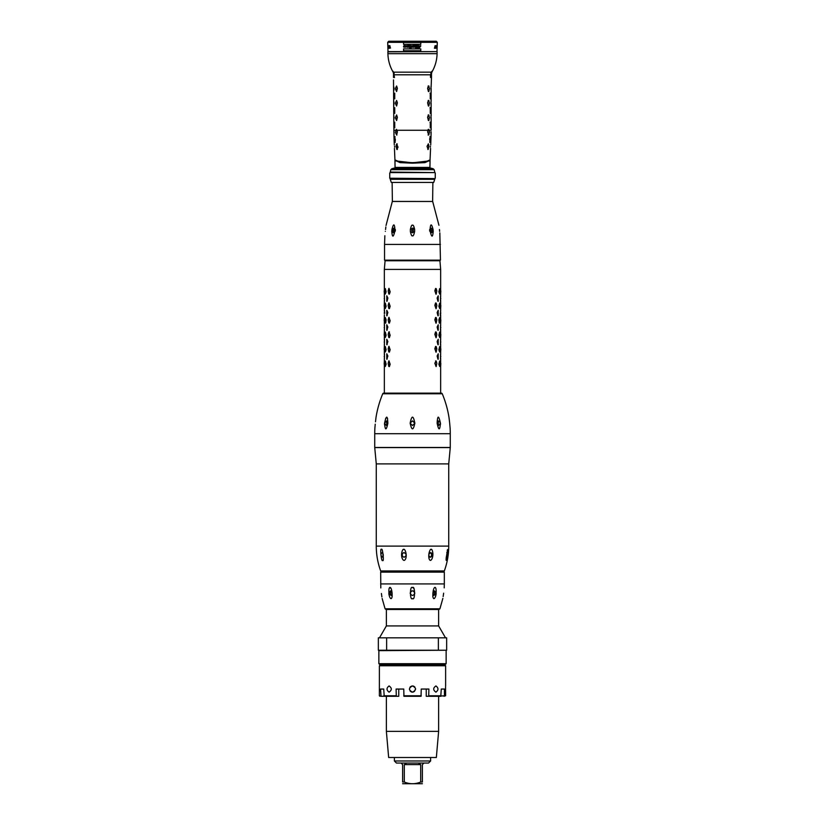 <?xml version="1.0" encoding="UTF-8"?>
<svg xmlns="http://www.w3.org/2000/svg" width="825" height="825" viewBox="0 0 825 825"><rect width="100%" height="100%" fill="white"/><g stroke="black" fill="none" stroke-linecap="round" stroke-linejoin="round"><path stroke-width="1.24" d="M403.569 42.488L403.569 44.375L403.569 42.488L420.781 42.488L420.781 44.375L420.781 42.488M403.569 44.375L420.781 44.375M415.068 45.561L412.479 45.757L418.605 45.561L419.017 46.21L418.605 45.561L413.067 45.561L412.479 45.757L412.882 46.912L412.18 46.891L412.943 47.252L412.376 47.2M419.502 46.365L419.997 45.715L419.43 46.633L418.605 45.561L417.832 45.88M419.677 47.499L420.832 45.87L419.997 45.715L420.832 45.87L418.522 48.087L419.626 47.572M417.574 48.087L418.522 48.087M417.636 47.871L418.399 45.87L417.986 47.871M416.842 47.788L417.904 47.252L417.749 46.592M416.677 47.035L417.141 45.932L416.563 46.561L417.141 45.932L417.048 47.035M415.583 47.984L415.975 46.571L415.583 47.984L416.532 47.984L416.563 46.561M415.975 46.571L415.986 45.932L414.284 47.118L415.522 46.54M413.686 47.252L413.954 46.293L413.686 47.252L415.192 47.015L414.284 47.118M413.954 46.293L412.84 45.994L412.943 47.252L412.84 45.994L413.954 46.293M403.569 48.912L403.569 50.768L403.569 48.912L420.781 48.912L420.781 50.768L420.781 48.912M403.569 50.768L420.781 50.768M387.894 48.252L388.008 51.604L436.992 51.604L437.168 45.973M437.126 47.355L437.302 42.322L387.698 42.322L388.73 41.25L436.27 41.25L388.73 41.25M437.116 47.355L437.178 45.973M435.858 48.252L435.621 46.252L436.074 45.633L436.27 46.355M436.012 48.19L436.177 46.355M437.002 46.798L437.064 48.252L436.961 46.798M434.445 48.252L435.383 48.252L435.115 45.633L434.445 48.252M409.973 47.943L411.232 47.726L409.973 47.943L411.232 47.726L411.757 46.458L411.232 47.726L409.643 48.036L409.881 47.19L410.314 47.84L411.005 46.973L410.84 45.87L409.159 47.283L408.684 46.375L408.375 47.252L406.921 47.159L406.797 46.334L405.508 47.283L405.745 45.86L404.033 47.283L403.477 46.654L404.446 45.561L405.034 46.117L405.983 45.561L406.498 46.334L408.251 44.973L408.777 44.973L408.396 46.355L409.664 45.561L411.51 45.777L411.757 46.458L411.51 45.777L409.664 45.561M390.545 47.974L389.617 48.252L389.885 45.633L390.349 47.974M388.73 45.973L389.359 45.633L389.452 48.252L388.812 48.252L389.287 46.86L388.73 45.973M388.606 45.633L388.688 48.252L388.286 46.025M388.286 48.252L388.204 46.025M388.224 48.252L388.142 45.633M388.523 45.633L388.596 47.912L388.224 45.633M388.09 46.355L388.101 48.025M388.049 46.355L387.967 48.025M387.812 45.633L387.698 42.322M387.894 47.355L387.915 46.025M413.614 45.839L412.479 45.757L412.675 47.066M416.295 45.561L417.44 45.561L415.552 46.014M420.575 45.736L420.049 46.592L420.575 45.736M417.141 45.932L417.202 46.489M412.943 47.252L413.026 46.241M418.553 47.871L418.842 46.85M414.934 45.798L414.408 46.674M394.113 72.971L393.958 74.786L393.504 73.281L393.504 77.478C393.504 81.593 393.504 81.593 393.504 77.478L393.958 77.478C393.628 82.376 393.628 82.376 393.958 77.478L394.494 77.478C393.814 83.562 393.814 83.562 394.494 77.478L393.494 72.126A1.557 0.619 -17 0 1 393.308 71.992L393.061 71.239M431.465 71.971L431.939 71.239L431.32 72.167L393.68 72.167L393.855 73.456L393.308 71.992M431.939 71.239L430.506 74.786L431.042 74.786L431.042 77.478C431.372 82.376 431.372 82.376 431.042 77.478L430.506 77.478C431.186 83.562 431.186 83.562 430.506 77.478L430.506 74.786L393.958 74.786L393.855 73.456M430.887 72.971L431.042 75.817M431.351 72.559L431.145 73.456L431.351 72.559M396.897 135.011L395.763 132.681L396.382 129.432L395.907 130.257L393.979 130.257L393.876 129.391L393.865 130.257L393.504 79.912M428.402 129.432L428.134 130.257L396.866 130.257L396.598 129.432M393.865 86.986L393.865 90.523M393.865 101.475L393.865 105.012M393.865 115.964L393.865 119.501M394.742 93.173L394.742 98.825L394.195 96.484L394.742 93.173L394.195 95.514M394.742 98.825L394.412 95.514M394.742 107.673L394.742 113.314L394.195 110.973L394.742 107.673L394.195 110.003M394.742 113.314L394.412 110.014M394.742 122.162L394.742 127.803L394.195 125.462L394.742 122.162L394.195 124.492M394.742 127.803L394.412 124.503M396.598 85.965L397.403 88.327L396.598 91.544L395.515 89.224L396.598 85.965L395.515 88.296M396.598 91.544L395.742 88.296M396.598 100.454L397.403 102.816L396.598 106.033L395.515 103.713L396.598 100.454L395.515 102.785M396.598 106.033L395.742 102.785M396.598 114.943L397.403 117.305L396.598 120.532L395.515 118.202L396.598 114.943L395.515 117.274M396.598 120.532L395.742 117.274M428.103 135.011L429.474 131.763L428.856 129.422L428.165 129.432M431.114 131.732L431.062 135.063L430.918 131.742M431.073 85.924L430.928 88.265L431.073 85.924M431.114 88.265L431.124 91.596L430.928 88.265M431.073 100.413L430.928 102.754L431.073 100.413M431.114 102.754L431.124 106.085L430.928 102.754M431.073 114.902L430.928 117.253L431.073 114.902M431.114 117.243L431.124 120.574L430.928 117.253M430.258 93.173L430.258 98.825M430.31 93.173L430.805 95.514L430.042 93.184M430.805 95.514L430.526 98.825L430.588 95.514M430.258 107.673L430.258 113.314M430.31 107.663L430.588 110.014L430.042 107.673M430.805 110.003L430.526 113.314L430.588 110.014M430.258 122.162L430.258 127.803M430.31 122.162L430.588 124.503L430.042 122.162M430.805 124.492L430.526 127.803L430.588 124.503M428.402 85.965L427.597 88.327L428.402 91.544M428.618 85.965L429.258 88.296L428.856 85.955L428.165 85.965M429.485 88.296L428.856 91.554L429.258 88.296M428.402 100.454L427.597 102.816L428.402 106.033M428.618 100.454L429.258 102.785L428.856 100.444L428.165 100.454M429.485 102.785L428.856 106.043L429.258 102.785M428.402 114.943L427.597 117.305L428.402 120.532M428.618 114.943L429.258 117.274L428.856 114.933L428.165 114.943M429.485 117.274L428.856 120.532L429.258 117.274M431.042 74.786L431.496 73.281L431.496 77.478C431.496 81.593 431.496 81.593 431.496 77.478L431.042 77.478M431.496 74.786L431.145 73.456M429.474 131.763L428.794 135.022L427.587 131.794L428.134 130.257L428.856 130.257L429.248 131.763M396.144 130.257L396.866 130.257L397.413 131.794L396.66 135.022L395.536 132.691L395.907 130.257M393.979 130.257L393.989 135.063L393.865 130.453M394.443 148.438L394.938 159.895L400.073 162.102L412.5 162.649L424.927 162.102L430.062 159.895L430.557 148.438M429.65 139.002L430.423 136.641L430.217 142.292L429.65 139.002M429.743 142.282L430.423 138.992L429.949 136.651M427.02 146.293L428.433 143.921L428.959 146.262L428.134 149.5L427.02 146.293M395.381 139.941L394.783 142.292L394.577 136.641L395.381 139.941M395.257 142.282L394.577 138.992L395.051 136.651M398.021 147.139L396.866 149.5L396.041 146.262L396.567 143.921L398.021 147.139M397.32 149.5L396.278 146.262L397.258 143.932M395.515 160.896L412.5 162.814L429.485 160.896M430.011 160.225L424.999 162.608L412.5 163.164L401.043 162.525L395.237 160.638M412.5 162.979L423.957 162.525L429.763 160.638M430.031 160.153L424.916 162.628L412.5 163.175L400.084 162.628L394.969 160.153M394.907 167.929L430.093 167.929L433.135 168.733L391.865 168.733L394.907 167.929M390.246 172.074L434.754 172.59L390.246 172.074L390.833 169.682L434.167 169.682L434.754 172.074M434.744 172.59L390.256 172.59M389.751 172.941L389.751 178.241L434.744 178.592M390.246 178.592L434.754 178.592L434.754 179.314L390.246 179.314L390.246 178.592M429.722 201.465L392.37 201.413L392.133 182.418L433.713 182.418L391.287 182.418L390.246 179.314M392.133 182.418L391.287 182.418M412.5 163.164L400.001 162.608L394.989 160.225M428.618 129.432L428.856 130.257M427.886 149.5L428.68 147.17L428.196 143.921M409.881 47.19L409.643 48.036M408.189 47.066L408.684 46.375L408.189 47.066L408.684 46.375L408.189 47.066L408.684 46.375L408.189 47.066L408.684 46.375L409.159 47.283L410.84 45.87L411.005 46.973L410.314 47.84L410.077 47.19M408.684 46.375L409.159 47.283L408.684 46.375L409.159 47.283L408.684 46.375L409.159 47.283L410.974 45.911M409.427 47.252L410.84 45.87L411.005 46.973M410.242 46.427L409.159 47.283M407.643 47.138L406.797 46.334L407.612 47.252M403.817 45.839L405.034 46.117L403.817 45.839L404.033 47.283L405.745 45.86L405.508 47.283M405.457 46.922L405.931 46.138L405.642 46.994L405.323 46.582M405.188 46.303L404.033 47.283L403.477 46.654L404.374 47.2M406.498 46.334L405.983 45.561L406.498 46.334M408.251 44.973L408.035 45.736M411.51 45.777L410.19 46.035L411.51 45.777L410.19 46.035L411.51 45.777L411.757 46.458M409.561 46.613L409.035 46.726L409.551 45.777M407.746 46.788L407.767 45.777M407.426 47.066L407.488 45.963M404.384 46.623L403.858 46.757L404.363 45.798M404.013 47.087L404.137 45.901L403.858 46.757M387.884 47.912L387.832 45.973M387.874 47.355L387.843 46.025M436.982 47.138L436.951 47.974L436.91 47.138M414.635 229.505A2.331 2.331 0 0 0 412.5 228.112L414.635 229.505L414.645 231.361C413.903 234.929 413.191 236.393 412.5 235.733C411.809 236.393 411.097 234.929 410.355 231.361L410.365 229.505C411.118 226.04 411.83 224.627 412.5 225.277C413.17 224.627 413.882 226.04 414.635 229.505L414.573 228.927M438.941 225.277L432.682 201.465L392.318 201.465L386.028 225.483M430.196 231.361L430.052 229.505C430.537 223.389 431.537 223.389 433.063 229.505L433.218 231.361C432.692 237.672 431.692 237.672 430.196 231.361L431.537 232.774L433.218 231.361M439.663 231.361L439.447 229.505C438.714 223.389 438.714 223.389 439.447 229.505C438.714 223.389 438.714 223.389 439.447 229.505L439.663 231.361C440.354 237.672 440.354 237.672 439.663 231.361M440.447 244.417L384.553 244.417L384.553 260.153L440.447 260.153L439.828 232.887M412.5 228.112L410.365 229.505M414.686 231.248A2.331 2.331 0 0 1 414.645 231.361L412.5 232.774L410.376 231.619M391.772 231.474L391.937 229.505C393.463 223.389 394.463 223.389 394.948 229.505L394.804 231.361C393.308 237.672 392.308 237.672 391.782 231.361L393.463 232.774L394.804 231.361M385.553 229.505C386.286 223.389 386.286 223.389 385.553 229.505L385.698 228.267M385.739 227.906L385.853 226.978M385.337 231.361C384.646 237.672 384.646 237.672 385.337 231.361C384.646 237.672 384.646 237.672 385.337 231.361M410.633 229.051A2.331 2.331 0 0 0 410.324 229.618M412.5 229.67A0.773 0.773 0 0 0 411.727 230.443A0.773 0.773 0 0 0 412.5 231.227A0.773 0.773 0 0 0 413.273 230.443A0.773 0.773 0 0 0 412.5 229.67M412.5 260.463L384.553 260.153M394.948 229.505L393.824 228.112L391.978 229.422M395 229.783A0.773 0.547 -90 0 0 394.721 229.67L394.721 229.67A0.773 0.547 -90 0 0 394.721 231.227L394.721 231.227A0.773 0.547 -90 0 0 394.866 231.196M394.257 228.205A2.331 1.65 -90 0 0 393.071 230.309A2.331 1.65 -90 0 0 394.072 232.588M395.392 229.67L395.237 231.227M433.063 229.505L431.176 228.112L430.052 229.505M430.928 232.588A2.331 1.65 90 0 0 431.929 230.309A2.331 1.65 90 0 0 430.743 228.205M430.134 231.196A0.773 0.547 90 0 0 430.279 229.67A0.773 0.547 90 0 0 430 229.783M429.763 231.227L429.608 229.67M384.264 356.885L384.264 356.122M384.347 358.277L384.347 393.143L440.653 393.143L440.653 358.277M388.833 337.507L389.864 335.156L388.833 332.042L388.173 334.393L388.833 337.507L389.421 337.6L390.153 335.259L388.967 331.794M385.863 320.667L385.718 323.111L386.121 319.801L385.306 317.553L385.306 323.018L385.863 320.667L385.306 317.553M384.182 364.134L384.357 360.927L384.398 364.238M384.182 349.645L384.357 346.438L384.398 349.748M384.182 335.156L384.357 331.939L384.398 335.259M384.182 320.667L384.357 317.45L384.398 320.76M384.182 306.178L384.357 302.961L384.398 306.271M384.398 290.823L384.357 294.133L384.182 290.926M385.306 366.486L386.121 364.238L385.306 361.02L385.306 366.486L385.863 364.134L385.306 361.02M385.306 351.997L386.121 349.748L385.306 346.531L385.306 351.997L385.863 349.645L385.306 346.531M385.306 337.507L386.121 335.259L385.306 332.042L385.306 337.507L385.863 335.156L385.306 332.042M385.306 308.519L386.121 306.271L385.306 303.064L385.306 308.519L385.863 306.178L385.306 303.064M385.306 294.03L386.121 291.782L385.306 288.575L385.306 294.03L385.863 291.679L385.306 288.575M388.833 366.486L389.864 364.134L388.833 361.02L388.173 363.371L388.833 366.486L389.421 366.578L390.153 364.238L388.967 360.783M388.833 351.997L389.864 349.645L388.833 346.531L388.173 348.882L388.833 351.997L389.421 352.089L390.153 349.748L388.967 346.294M389.864 334.393L388.905 331.939M388.833 323.018L389.864 320.667L388.833 317.553L388.173 319.904L388.833 323.018L389.421 323.111L390.153 320.76L388.967 317.305M388.833 308.519L389.864 306.178L388.833 303.064L388.173 305.415L388.833 308.519L389.421 308.622L390.153 306.271L388.967 302.816M388.833 294.03L389.864 291.679L388.833 288.575L388.173 290.926L388.833 294.03L389.421 294.133L390.153 291.782L388.967 288.327M386.791 353.781L387.863 356.029L386.791 359.236L386.791 353.781L387.595 356.122L387.028 359.236M384.491 353.729L384.409 359.236M386.791 339.281L387.863 341.54L386.791 344.747L386.791 339.281L387.595 341.632L387.028 344.747M384.491 339.24L384.409 344.747M386.791 324.792L387.863 327.04L386.791 330.258L386.791 324.792L387.595 327.143L387.028 330.258M384.491 324.751L384.409 330.258M386.791 310.303L387.863 312.551L386.791 315.769L386.791 310.303L387.595 312.654L387.028 315.769M384.491 310.262L384.718 313.418M387.028 301.28L387.863 298.062L386.791 295.814L386.791 301.28L387.595 298.928L386.791 295.814M384.491 301.321L384.409 295.814M449.625 422.74L449.017 417.584A103.496 103.496 0 0 0 442.262 393.783A1.031 1.031 0 0 0 441.313 393.143L383.687 393.143A1.031 1.031 0 0 0 382.738 393.783A103.496 103.496 0 0 0 375.983 417.584L375.478 421.802M449.017 417.584L449.151 418.646M449.223 419.244L449.398 420.678M450.13 428.268L450.141 428.433A103.496 103.496 0 0 1 450.275 433.713L450.275 447.48L374.725 447.48L374.725 433.713A103.496 103.496 0 0 1 374.859 428.433L374.87 428.216M374.901 427.876L374.963 427.154M375.231 424.184L374.859 428.433M440.457 424.483L440.447 423.442M410.169 423.132L412.5 420.832L414.831 423.256C413.273 430.691 411.727 430.691 410.169 423.256L410.169 423.132C411.727 415.171 413.273 415.171 414.831 423.132L414.831 422.895M414.82 423.503L414.82 423.338A2.331 2.331 0 0 0 414.831 423.256L412.5 425.494L410.169 423.256M387.616 418.791L387.379 418.162M385.894 418.141L385.522 418.791M384.553 423.452L384.543 424.71M450.141 428.433L449.666 423.132M384.563 423.256L384.574 423.132C386.327 415.171 387.42 415.171 387.874 423.132L387.863 423.256C386.286 430.691 385.182 430.691 384.563 423.256L386.378 425.494L387.863 423.256M437.137 423.256L438.622 425.494L440.437 423.256C439.818 430.691 438.725 430.691 437.137 423.256L437.126 423.132C437.58 415.171 438.673 415.171 440.426 423.132L440.437 423.318M374.725 447.48A0.516 0.516 90 0 0 374.736 447.593L450.264 447.593A0.516 0.516 -90 0 0 450.275 447.48M374.736 447.593L376.272 463.897L448.728 463.897L450.264 447.593M448.728 546.098C448.718 554.637 447.243 562.928 444.324 570.952L380.676 570.952C377.757 562.928 376.282 554.637 376.272 546.098L448.728 546.098L448.728 463.897M382.656 560.299C381.47 563.145 379.727 546.738 381.521 549.522C382.542 546.738 384.264 563.145 382.656 560.299M382.181 552.585C380.356 554.163 380.521 555.71 382.666 557.246C383.625 555.71 383.46 554.163 382.181 552.585M432.042 558.721C430.877 560.928 429.887 560.928 429.082 558.721C427.814 553.761 430.578 548.048 431.114 549.522C431.784 548.048 434.125 553.75 432.042 558.721M446.108 558.721L447.573 549.522C448.13 549.368 447.923 552.43 446.954 558.721C446.325 560.928 446.047 560.928 446.108 558.721C446.047 560.928 446.325 560.928 446.954 558.721L447.8 550.131L447.222 550.223M405.694 558.721C404.662 560.928 403.538 560.928 402.342 558.721C400.249 553.761 403.043 548.048 403.755 549.522C404.405 548.048 407.395 553.75 405.694 558.721M380.676 572.127L381.191 571.601L443.809 571.601L444.324 572.127L380.676 572.127L380.799 587.957M412.5 598.507C409.798 601.425 409.767 584.832 412.5 587.668C415.233 584.832 415.202 601.425 412.5 598.507M392.143 596.558C391.576 599.321 390.689 599.321 389.493 596.558C387.08 584.337 392.411 584.337 392.143 596.558L392.05 597.094M381.892 596.918L381.841 596.558C382.284 599.321 382.284 599.321 381.841 596.558C382.284 599.321 382.284 599.321 381.841 596.558L381.408 593.505M381.841 596.558C380.325 584.337 380.325 584.337 381.841 596.558M391.153 588.71L390.06 587.668M388.823 593.639L389.111 595.258M414.284 589.401L413.583 588.225M435.373 596.898L435.641 596.166M435.744 595.805L436.147 593.835M432.816 596.289L432.857 596.558C432.589 584.337 437.92 584.337 435.507 596.558C434.311 599.321 433.424 599.321 432.857 596.558M443.159 596.558C442.716 599.321 442.716 599.321 443.159 596.558C442.716 599.321 442.716 599.321 443.159 596.558C444.675 584.337 444.675 584.337 443.159 596.558L443.644 593.175M442.86 598.414L439.921 608.809L385.079 608.809L382.161 598.507M380.676 583.925L444.324 583.925L444.211 587.874M439.921 608.809L438.952 609.489L386.048 609.489L385.079 608.809M386.368 609.489L386.368 625.917L438.632 625.917L438.632 609.489M386.626 650.234L446.655 650.234L446.655 637.818L378.345 637.818L378.345 650.234L386.626 650.234L386.626 637.818M378.861 663.692L379.902 664.723L445.098 664.723L446.139 663.692L378.861 663.692L378.861 650.647L446.552 650.234M412.5 665.249L379.376 665.765L445.624 665.765L412.5 665.249M379.376 665.765L379.376 695.774L381.037 696.29L380.562 689.05L383.728 689.05L384.213 696.29L398.764 696.29L398.764 689.05M396.299 696.29L396.103 689.05L403.755 689.05L403.951 696.29L421.049 696.29L421.245 689.05L428.897 689.05L428.701 696.29L426.236 696.29L426.236 689.05M411.747 692.062L412.5 692.154C408.499 690.082 408.499 688.009 412.5 685.946C416.501 688.009 416.501 690.082 412.5 692.154L413.346 692.041M389.08 685.946C392.03 688.009 392.03 690.082 389.08 692.154C386.358 690.082 386.358 688.009 389.08 685.946M379.376 692.154L379.438 691.412M379.448 691.34L379.49 690.546M381.037 696.29L386.977 696.29M380.562 689.05L383.728 689.05M438.023 696.29L444.438 695.774L444.438 689.05L441.272 689.05L444.438 689.05M428.701 696.29L440.787 696.29L441.272 689.05M445.624 695.774L443.963 696.29L445.624 695.774L445.562 686.678M435.92 685.946C438.642 688.009 438.642 690.082 435.92 692.154C432.97 690.082 432.97 688.009 435.92 685.946M413.253 686.039L411.654 686.06M410.664 686.544L410.138 687.029M410.087 687.101L409.406 689.257M410.118 691.041L411.407 691.958M414.336 691.556L415.594 688.834M414.882 687.05L413.593 686.142M388.657 757.505L436.343 757.505L388.657 757.505L386.368 731.363L438.632 731.363L438.632 696.29M430.609 760.98L428.546 763.053L396.454 763.053L394.391 760.98L430.609 760.98L430.609 757.979M418.327 763.053L420.688 764.6L420.688 782.018L422.379 782.018L422.379 764.6L423.937 763.053M401.063 763.053L402.621 764.6L402.621 782.018C402.621 784.297 402.621 784.297 402.621 782.018L404.312 782.018L404.312 764.6L406.673 763.053M420.688 782.018C415.233 784.297 409.767 784.297 404.312 782.018M422.379 782.018C422.379 784.297 422.379 784.297 422.379 782.018M422.379 783.719L402.621 783.719M410.169 593.134C411.727 596.145 413.273 596.145 414.831 593.134C413.273 590.153 411.727 590.153 410.169 593.134A2.331 2.331 0 0 0 410.169 593.216M411.149 591.236A2.331 2.331 0 0 1 412.057 590.844M412.943 590.844A2.331 2.331 0 0 1 413.851 591.236M432.847 593.134L433.95 595.464L436.136 593.134L434.363 590.803L432.847 593.134M433.61 591.102A2.331 1.65 -90 0 1 434.455 593.134A2.331 1.65 -90 0 1 433.414 595.299M388.864 593.134L391.05 595.464L392.153 593.134L390.637 590.803L388.864 593.134M391.586 595.299A2.331 1.65 90 0 1 390.545 593.134A2.331 1.65 90 0 1 391.39 591.102M430.722 552.585C428.299 554.163 428.206 555.71 430.423 557.246C433.362 555.71 433.465 554.163 430.722 552.585M430.145 552.688A2.331 2.001 -90 0 1 430 557.184M446.222 557.226L446.273 557.246C447.676 555.71 447.851 554.163 446.82 552.585L446.768 552.595M403.941 552.585C400.94 554.163 400.991 555.71 404.075 557.246C406.838 555.71 406.787 554.163 403.941 552.585M404.281 557.236A2.331 2.258 90 0 1 404.219 552.606M383.254 556.545A2.331 1.196 90 0 1 383.058 553.812M387.874 423.132L386.729 420.832L384.574 423.132M387.317 424.978A2.331 1.65 90 0 1 387.482 421.183M440.313 422.596L438.271 420.832L437.126 423.132M437.683 424.978A2.331 1.65 90 0 0 437.518 421.183M435.136 363.371L436.095 360.927L434.847 363.268L436.095 366.578L435.136 363.371L436.167 361.02L436.827 363.371L436.167 366.486M439.137 320.667L439.282 323.111L438.879 319.801L439.694 317.553L439.694 323.018L439.137 320.667L439.694 317.553M440.818 363.371L440.643 366.578L440.602 363.268M440.818 348.882L440.643 352.089L440.602 348.779M440.818 334.393L440.643 337.6L440.602 334.29M440.818 319.904L440.643 323.111L440.602 319.801M440.818 305.415L440.643 308.622L440.602 305.312M440.818 290.926L440.643 294.133L440.602 290.823M439.694 366.486L438.879 364.238L439.694 361.02L439.694 366.486L439.137 364.134L439.694 361.02M439.694 351.997L438.879 349.748L439.694 346.531L439.694 351.997L439.137 349.645L439.694 346.531M439.694 337.507L438.879 335.259L439.694 332.042L439.694 337.507L439.137 335.156L439.694 332.042M439.694 308.519L438.879 306.271L439.694 303.064L439.694 308.519L439.137 306.178L439.694 303.064M439.694 294.03L438.879 291.782L439.694 288.575L439.694 294.03L439.137 291.679L439.694 288.575M436.033 352.234L434.847 348.779L435.579 346.438L436.167 346.531L436.827 348.882L436.167 351.997L435.136 349.645L436.167 346.531M436.033 337.745L434.847 334.29L435.579 331.939L436.167 332.042L436.827 334.393L436.167 337.507L435.136 335.156L436.167 332.042M436.033 323.256L434.847 319.801L435.579 317.45L436.167 317.553L436.827 319.904L436.167 323.018L435.136 320.667L436.167 317.553M436.033 308.767L434.847 305.312L435.579 302.961L436.167 303.064L436.827 305.415L436.167 308.519L435.136 306.178L436.167 303.064M436.033 294.278L434.847 290.823L435.579 288.472L436.167 288.575L436.827 290.926L436.167 294.03L435.136 291.679L436.167 288.575M437.972 359.236L437.137 356.029L438.209 353.781L438.209 359.236L437.405 356.885L438.209 353.781M440.509 359.277L440.591 353.781M437.972 344.747L437.137 341.54L438.209 339.281L438.209 344.747L437.405 342.396L438.209 339.281M440.509 344.788L440.591 339.281M437.972 330.258L437.137 327.04L438.209 324.792L438.209 330.258L437.405 327.907L438.209 324.792M440.509 330.299L440.591 324.792M437.972 315.769L437.137 312.551L438.209 310.303L438.209 315.769L437.405 313.418L438.209 310.303M440.509 315.81L440.591 310.303M440.406 315.862L440.282 313.418M437.972 301.28L437.137 298.062L438.209 295.814L438.209 301.28L437.405 298.928L438.209 295.814M440.509 301.321L440.591 295.814M440.653 269.404L439.931 260.772L385.069 260.772L384.347 269.404L440.653 269.404L440.653 296.773M435.579 360.927L436.167 361.02M440.736 356.885L440.736 356.122M440.736 342.396L440.736 341.632M440.736 327.907L440.736 327.143M440.736 313.418L440.736 312.654M440.736 298.928L440.736 298.165M389.421 331.939L388.833 332.042M384.264 342.396L384.264 341.632M384.264 327.907L384.264 327.143M384.264 313.418L384.264 312.654M384.264 298.928L384.264 298.165M437.116 51.81L437.085 53.666L387.915 53.666L387.884 51.81L436.91 51.604M393.958 77.478L393.958 74.786M429.093 130.257L431.021 130.257M430.506 75.817L430.506 74.786M430.052 160.432L429.938 167.413L395.062 167.413L394.948 160.432M450.275 433.713L374.725 433.713M442.262 393.783L382.738 393.783M438.374 650.234L438.374 637.818M396.103 695.774L383.728 695.774M421.245 695.774L403.755 695.774M441.272 695.774L428.897 695.774M420.688 764.6L404.312 764.6M437.302 42.322L436.27 41.25M387.915 53.666C388.08 60.235 389.802 66.361 393.082 72.043L393.504 73.281M437.085 53.666C436.92 60.235 435.198 66.361 431.918 72.043L431.496 73.611M431.135 130.257L431.135 119.522M431.135 115.943L431.135 105.033M431.135 101.454L431.135 90.544M431.135 86.965L431.496 77.478M393.907 133.99L394.278 144.973M431.093 133.99L430.722 144.973M430.908 132.65L430.918 131.804M429.938 167.929L429.938 167.413M395.062 167.929L395.062 167.413M390.833 169.682L391.865 168.733M433.135 168.733L434.167 169.682M435.249 172.941L435.249 178.241M434.754 179.314L433.713 182.418M432.63 201.413L432.867 182.418M395.278 201.465L392.37 201.413M394.082 131.804L394.092 132.65M430.403 147.17L430.454 146.262M394.546 146.262L394.597 147.17M430.918 89.172L430.918 88.337M430.918 103.661L430.918 102.826M430.918 118.15L430.918 117.315M394.082 88.337L394.082 89.172M394.082 102.826L394.082 103.661M394.082 117.315L394.082 118.15M384.553 244.417L384.863 235.733M384.347 354.729L384.347 343.788M384.347 340.24L384.347 329.299M384.347 325.751L384.347 314.81M384.347 311.262L384.347 300.321M384.347 296.773L384.347 269.404M376.272 546.098L376.272 463.897M383.316 571.601L383.316 570.952M444.324 583.925L444.324 572.127M386.368 625.917L379.49 637.818M446.139 663.692L446.139 650.647M383.522 664.723L383.522 665.249M441.478 664.723L441.478 665.249M379.376 695.774L379.902 696.29M445.624 685.946L445.624 665.765M386.368 731.363L386.368 696.29M436.343 757.505L438.632 731.363M394.391 760.98L394.391 757.979M438.632 625.917L445.51 637.818M441.684 571.601L441.684 570.952M440.653 354.729L440.653 343.788M440.653 340.24L440.653 329.299M440.653 325.751L440.653 314.81M440.653 311.262L440.653 300.321"/></g></svg>
